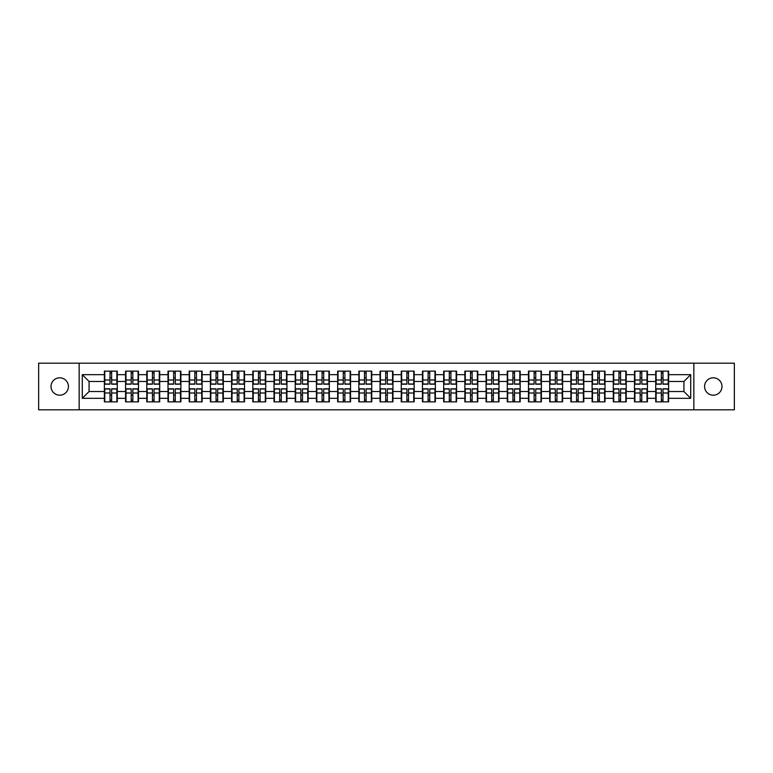 <?xml version="1.0" encoding="UTF-8"?>
<svg xmlns="http://www.w3.org/2000/svg" width="773" height="773" viewBox="0 0 773 773"><rect width="100%" height="100%" fill="white"/><g stroke="black" fill="none" stroke-linecap="round" stroke-linejoin="round"><path stroke-width="1.16" d="M713.276 395.196A8.696 8.696 0 0 1 704.58 386.5A8.696 8.696 0 0 1 713.276 377.804A8.696 8.696 0 0 1 721.982 386.5A8.696 8.696 0 0 1 713.276 395.196M59.724 395.196A8.696 8.696 0 0 1 51.018 386.5A8.696 8.696 0 0 1 59.724 377.804A8.696 8.696 0 0 1 68.42 386.5A8.696 8.696 0 0 1 59.724 395.196M693.845 409.816L734.35 409.816L734.35 363.184L693.845 363.184L693.845 409.816L79.155 409.816L79.155 363.184L38.65 363.184L38.65 409.816L79.155 409.816M693.845 363.184L79.155 363.184M683.921 391.534L683.921 381.466L668.626 381.466L668.626 391.534L683.921 391.534L690.714 398.327L690.714 374.673L668.626 374.673L668.626 371.137L655.717 371.137L655.717 381.466L647.426 381.466L647.426 391.534L655.717 391.534L655.717 381.466M690.714 398.327L668.626 398.327L668.626 401.863L655.717 401.863L655.717 398.327L647.426 398.327L647.426 401.863L634.507 401.863L634.507 398.327L626.217 398.327L626.217 401.863L613.298 401.863L613.298 398.327L605.008 398.327L605.008 401.863L592.099 401.863L592.099 398.327L583.808 398.327L583.808 401.863L570.889 401.863L570.889 398.327L562.599 398.327L562.599 401.863L549.69 401.863L549.69 398.327L541.39 398.327L541.39 401.863L528.481 401.863L528.481 398.327L520.19 398.327L520.19 401.863L507.272 401.863L507.272 398.327L498.981 398.327L498.981 401.863L486.072 401.863L486.072 398.327L477.782 398.327L477.782 401.863L464.863 401.863L464.863 398.327L456.572 398.327L456.572 401.863L443.663 401.863L443.663 398.327L435.363 398.327L435.363 401.863L422.454 401.863L422.454 398.327L414.164 398.327L414.164 401.863L401.245 401.863L401.245 398.327L392.955 398.327L392.955 401.863L380.045 401.863L380.045 398.327L371.755 398.327L371.755 401.863L358.836 401.863L358.836 398.327L350.546 398.327L350.546 401.863L337.637 401.863L337.637 398.327L329.337 398.327L329.337 401.863L316.428 401.863L316.428 398.327L308.137 398.327L308.137 401.863L295.218 401.863L295.218 398.327L286.928 398.327L286.928 401.863L274.019 401.863L274.019 398.327L265.728 398.327L265.728 401.863L252.81 401.863L252.81 398.327L244.519 398.327L244.519 401.863L231.61 401.863L231.61 398.327L223.31 398.327L223.31 401.863L210.401 401.863L210.401 398.327L202.111 398.327L202.111 401.863L189.192 401.863L189.192 398.327L180.901 398.327L180.901 401.863L167.992 401.863L167.992 398.327L159.702 398.327L159.702 401.863L146.783 401.863L146.783 398.327L138.493 398.327L138.493 401.863L125.574 401.863L125.574 398.327L117.283 398.327L117.283 401.863L104.374 401.863L104.374 398.327L82.286 398.327L82.286 374.673L104.374 374.673L104.374 381.466L89.079 381.466L89.079 391.534L104.374 391.534L104.374 381.466M655.717 374.673L647.426 374.673L647.426 371.137L634.507 371.137L634.507 374.673L626.217 374.673L626.217 371.137L613.298 371.137L613.298 374.673L605.008 374.673L605.008 371.137L592.099 371.137L592.099 374.673L583.808 374.673L583.808 371.137L570.889 371.137L570.889 374.673L562.599 374.673L562.599 371.137L549.69 371.137L549.69 374.673L541.39 374.673L541.39 371.137L528.481 371.137L528.481 374.673L520.19 374.673L520.19 371.137L507.272 371.137L507.272 374.673L498.981 374.673L498.981 371.137L486.072 371.137L486.072 374.673L477.782 374.673L477.782 371.137L464.863 371.137L464.863 374.673L456.572 374.673L456.572 371.137L443.663 371.137L443.663 374.673L435.363 374.673L435.363 371.137L422.454 371.137L422.454 374.673L414.164 374.673L414.164 371.137L401.245 371.137L401.245 374.673L392.955 374.673L392.955 371.137L380.045 371.137L380.045 374.673L371.755 374.673L371.755 371.137L358.836 371.137L358.836 374.673L350.546 374.673L350.546 371.137L337.637 371.137L337.637 374.673L329.337 374.673L329.337 371.137L316.428 371.137L316.428 374.673L308.137 374.673L308.137 371.137L295.218 371.137L295.218 374.673L286.928 374.673L286.928 371.137L274.019 371.137L274.019 374.673L265.728 374.673L265.728 371.137L252.81 371.137L252.81 374.673L244.519 374.673L244.519 371.137L231.61 371.137L231.61 374.673L223.31 374.673L223.31 371.137L210.401 371.137L210.401 374.673L202.111 374.673L202.111 371.137L189.192 371.137L189.192 374.673L180.901 374.673L180.901 371.137L167.992 371.137L167.992 374.673L159.702 374.673L159.702 371.137L146.783 371.137L146.783 374.673L138.493 374.673L138.493 371.137L125.574 371.137L125.574 374.673L117.283 374.673L117.283 371.137L104.374 371.137L104.374 374.673M655.717 391.534L655.717 398.327M647.426 391.534L647.426 398.327M647.426 374.673L647.426 381.466M626.217 391.534L634.507 391.534L634.507 381.466L626.217 381.466L626.217 398.327M634.507 391.534L634.507 398.327M634.507 374.673L634.507 381.466M626.217 374.673L626.217 381.466M605.008 391.534L613.298 391.534L613.298 381.466L605.008 381.466L605.008 398.327M613.298 391.534L613.298 398.327M613.298 374.673L613.298 381.466M605.008 374.673L605.008 381.466M583.808 391.534L592.099 391.534L592.099 381.466L583.808 381.466L583.808 398.327M592.099 391.534L592.099 398.327M592.099 374.673L592.099 381.466M583.808 374.673L583.808 381.466M562.599 391.534L570.889 391.534L570.889 381.466L562.599 381.466L562.599 398.327M570.889 391.534L570.889 398.327M570.889 374.673L570.889 381.466M562.599 374.673L562.599 381.466M541.39 391.534L549.69 391.534L549.69 381.466L541.39 381.466L541.39 398.327M549.69 391.534L549.69 398.327M549.69 374.673L549.69 381.466M541.39 374.673L541.39 381.466M520.19 391.534L528.481 391.534L528.481 381.466L520.19 381.466L520.19 398.327M528.481 391.534L528.481 398.327M528.481 374.673L528.481 381.466M520.19 374.673L520.19 381.466M498.981 391.534L507.272 391.534L507.272 381.466L498.981 381.466L498.981 398.327M507.272 391.534L507.272 398.327M507.272 374.673L507.272 381.466M498.981 374.673L498.981 381.466M477.782 391.534L486.072 391.534L486.072 381.466L477.782 381.466L477.782 398.327M486.072 391.534L486.072 398.327M486.072 374.673L486.072 381.466M477.782 374.673L477.782 381.466M456.572 391.534L464.863 391.534L464.863 381.466L456.572 381.466L456.572 398.327M464.863 391.534L464.863 398.327M464.863 374.673L464.863 381.466M456.572 374.673L456.572 381.466M435.363 391.534L443.663 391.534L443.663 381.466L435.363 381.466L435.363 398.327M443.663 391.534L443.663 398.327M443.663 374.673L443.663 381.466M435.363 374.673L435.363 381.466M414.164 391.534L422.454 391.534L422.454 381.466L414.164 381.466L414.164 398.327M422.454 391.534L422.454 398.327M422.454 374.673L422.454 381.466M414.164 374.673L414.164 381.466M392.955 391.534L401.245 391.534L401.245 381.466L392.955 381.466L392.955 398.327M401.245 391.534L401.245 398.327M401.245 374.673L401.245 381.466M392.955 374.673L392.955 381.466M371.755 391.534L380.045 391.534L380.045 381.466L371.755 381.466L371.755 398.327M380.045 391.534L380.045 398.327M380.045 374.673L380.045 381.466M371.755 374.673L371.755 381.466M350.546 391.534L358.836 391.534L358.836 381.466L350.546 381.466L350.546 398.327M358.836 391.534L358.836 398.327M358.836 374.673L358.836 381.466M350.546 374.673L350.546 381.466M329.337 391.534L337.637 391.534L337.637 381.466L329.337 381.466L329.337 398.327M337.637 391.534L337.637 398.327M337.637 374.673L337.637 381.466M329.337 374.673L329.337 381.466M308.137 391.534L316.428 391.534L316.428 381.466L308.137 381.466L308.137 398.327M316.428 391.534L316.428 398.327M316.428 374.673L316.428 381.466M308.137 374.673L308.137 381.466M286.928 391.534L295.218 391.534L295.218 381.466L286.928 381.466L286.928 398.327M295.218 391.534L295.218 398.327M295.218 374.673L295.218 381.466M286.928 374.673L286.928 381.466M265.728 391.534L274.019 391.534L274.019 381.466L265.728 381.466L265.728 398.327M274.019 391.534L274.019 398.327M274.019 374.673L274.019 381.466M265.728 374.673L265.728 381.466M244.519 391.534L252.81 391.534L252.81 381.466L244.519 381.466L244.519 398.327M252.81 391.534L252.81 398.327M252.81 374.673L252.81 381.466M244.519 374.673L244.519 381.466M223.31 391.534L231.61 391.534L231.61 381.466L223.31 381.466L223.31 398.327M231.61 391.534L231.61 398.327M231.61 374.673L231.61 381.466M223.31 374.673L223.31 381.466M202.111 391.534L210.401 391.534L210.401 381.466L202.111 381.466L202.111 398.327M210.401 391.534L210.401 398.327M210.401 374.673L210.401 381.466M202.111 374.673L202.111 381.466M180.901 391.534L189.192 391.534L189.192 381.466L180.901 381.466L180.901 398.327M189.192 391.534L189.192 398.327M189.192 374.673L189.192 381.466M180.901 374.673L180.901 381.466M159.702 391.534L167.992 391.534L167.992 381.466L159.702 381.466L159.702 398.327M167.992 391.534L167.992 398.327M167.992 374.673L167.992 381.466M159.702 374.673L159.702 381.466M138.493 391.534L146.783 391.534L146.783 381.466L138.493 381.466L138.493 398.327M146.783 391.534L146.783 398.327M146.783 374.673L146.783 381.466M138.493 374.673L138.493 381.466M117.283 391.534L125.574 391.534L125.574 381.466L117.283 381.466L117.283 398.327M125.574 391.534L125.574 398.327M125.574 374.673L125.574 381.466M117.283 374.673L117.283 381.466M104.374 391.534L104.374 398.327M89.079 391.534L82.286 398.327M82.286 374.673L89.079 381.466M668.626 391.534L668.626 398.327M668.626 374.673L668.626 381.466M690.714 374.673L683.921 381.466M116.878 371.137L116.878 384.191L111.65 384.191L111.65 371.137M110.017 371.137L110.017 384.191L104.78 384.191L104.78 371.137M110.017 372.905L111.65 372.905M111.65 377.939L110.017 377.939M104.78 401.863L104.78 388.809L110.017 388.809L110.017 401.863M111.65 401.863L111.65 388.809L116.878 388.809L116.878 401.863M111.65 400.095L110.017 400.095M110.017 395.061L111.65 395.061M138.087 371.137L138.087 384.191L132.85 384.191L132.85 371.137M131.217 371.137L131.217 384.191L125.989 384.191L125.989 371.137M131.217 372.905L132.85 372.905M132.85 377.939L131.217 377.939M159.286 371.137L159.286 384.191L154.059 384.191L154.059 371.137M152.426 371.137L152.426 384.191L147.189 384.191L147.189 371.137M152.426 372.905L154.059 372.905M154.059 377.939L152.426 377.939M180.496 371.137L180.496 384.191L175.258 384.191L175.258 371.137M173.635 371.137L173.635 384.191L168.398 384.191L168.398 371.137M173.635 372.905L175.258 372.905M175.258 377.939L173.635 377.939M201.705 371.137L201.705 384.191L196.468 384.191L196.468 371.137M194.835 371.137L194.835 384.191L189.607 384.191L189.607 371.137M194.835 372.905L196.468 372.905M196.468 377.939L194.835 377.939M222.904 371.137L222.904 384.191L217.677 384.191L217.677 371.137M216.044 371.137L216.044 384.191L210.807 384.191L210.807 371.137M216.044 372.905L217.677 372.905M217.677 377.939L216.044 377.939M125.989 401.863L125.989 388.809L131.217 388.809L131.217 401.863M132.85 401.863L132.85 388.809L138.087 388.809L138.087 401.863M132.85 400.095L131.217 400.095M131.217 395.061L132.85 395.061M147.189 401.863L147.189 388.809L152.426 388.809L152.426 401.863M154.059 401.863L154.059 388.809L159.286 388.809L159.286 401.863M154.059 400.095L152.426 400.095M152.426 395.061L154.059 395.061M168.398 401.863L168.398 388.809L173.635 388.809L173.635 401.863M175.258 401.863L175.258 388.809L180.496 388.809L180.496 401.863M175.258 400.095L173.635 400.095M173.635 395.061L175.258 395.061M189.607 401.863L189.607 388.809L194.835 388.809L194.835 401.863M196.468 401.863L196.468 388.809L201.705 388.809L201.705 401.863M196.468 400.095L194.835 400.095M194.835 395.061L196.468 395.061M210.807 401.863L210.807 388.809L216.044 388.809L216.044 401.863M217.677 401.863L217.677 388.809L222.904 388.809L222.904 401.863M217.677 400.095L216.044 400.095M216.044 395.061L217.677 395.061M244.113 371.137L244.113 384.191L238.876 384.191L238.876 371.137M237.243 371.137L237.243 384.191L232.016 384.191L232.016 371.137M237.243 372.905L238.876 372.905M238.876 377.939L237.243 377.939M232.016 401.863L232.016 388.809L237.243 388.809L237.243 401.863M238.876 401.863L238.876 388.809L244.113 388.809L244.113 401.863M238.876 400.095L237.243 400.095M237.243 395.061L238.876 395.061M265.313 371.137L265.313 384.191L260.086 384.191L260.086 371.137M258.453 371.137L258.453 384.191L253.215 384.191L253.215 371.137M258.453 372.905L260.086 372.905M260.086 377.939L258.453 377.939M253.215 401.863L253.215 388.809L258.453 388.809L258.453 401.863M260.086 401.863L260.086 388.809L265.313 388.809L265.313 401.863M260.086 400.095L258.453 400.095M258.453 395.061L260.086 395.061M286.522 371.137L286.522 384.191L281.285 384.191L281.285 371.137M279.662 371.137L279.662 384.191L274.425 384.191L274.425 371.137M279.662 372.905L281.285 372.905M281.285 377.939L279.662 377.939M274.425 401.863L274.425 388.809L279.662 388.809L279.662 401.863M281.285 401.863L281.285 388.809L286.522 388.809L286.522 401.863M281.285 400.095L279.662 400.095M279.662 395.061L281.285 395.061M307.731 371.137L307.731 384.191L302.494 384.191L302.494 371.137M300.861 371.137L300.861 384.191L295.634 384.191L295.634 371.137M300.861 372.905L302.494 372.905M302.494 377.939L300.861 377.939M295.634 401.863L295.634 388.809L300.861 388.809L300.861 401.863M302.494 401.863L302.494 388.809L307.731 388.809L307.731 401.863M302.494 400.095L300.861 400.095M300.861 395.061L302.494 395.061M328.931 371.137L328.931 384.191L323.703 384.191L323.703 371.137M322.07 371.137L322.07 384.191L316.833 384.191L316.833 371.137M322.07 372.905L323.703 372.905M323.703 377.939L322.07 377.939M316.833 401.863L316.833 388.809L322.07 388.809L322.07 401.863M323.703 401.863L323.703 388.809L328.931 388.809L328.931 401.863M323.703 400.095L322.07 400.095M322.07 395.061L323.703 395.061M350.14 371.137L350.14 384.191L344.903 384.191L344.903 371.137M343.27 371.137L343.27 384.191L338.043 384.191L338.043 371.137M343.27 372.905L344.903 372.905M344.903 377.939L343.27 377.939M338.043 401.863L338.043 388.809L343.27 388.809L343.27 401.863M344.903 401.863L344.903 388.809L350.14 388.809L350.14 401.863M344.903 400.095L343.27 400.095M343.27 395.061L344.903 395.061M371.34 371.137L371.34 384.191L366.112 384.191L366.112 371.137M364.479 371.137L364.479 384.191L359.242 384.191L359.242 371.137M364.479 372.905L366.112 372.905M366.112 377.939L364.479 377.939M359.242 401.863L359.242 388.809L364.479 388.809L364.479 401.863M366.112 401.863L366.112 388.809L371.34 388.809L371.34 401.863M366.112 400.095L364.479 400.095M364.479 395.061L366.112 395.061M392.549 371.137L392.549 384.191L387.312 384.191L387.312 371.137M385.688 371.137L385.688 384.191L380.451 384.191L380.451 371.137M385.688 372.905L387.312 372.905M387.312 377.939L385.688 377.939M380.451 401.863L380.451 388.809L385.688 388.809L385.688 401.863M387.312 401.863L387.312 388.809L392.549 388.809L392.549 401.863M387.312 400.095L385.688 400.095M385.688 395.061L387.312 395.061M413.758 371.137L413.758 384.191L408.521 384.191L408.521 371.137M406.888 371.137L406.888 384.191L401.66 384.191L401.66 371.137M406.888 372.905L408.521 372.905M408.521 377.939L406.888 377.939M401.66 401.863L401.66 388.809L406.888 388.809L406.888 401.863M408.521 401.863L408.521 388.809L413.758 388.809L413.758 401.863M408.521 400.095L406.888 400.095M406.888 395.061L408.521 395.061M434.957 371.137L434.957 384.191L429.73 384.191L429.73 371.137M428.097 371.137L428.097 384.191L422.86 384.191L422.86 371.137M428.097 372.905L429.73 372.905M429.73 377.939L428.097 377.939M422.86 401.863L422.86 388.809L428.097 388.809L428.097 401.863M429.73 401.863L429.73 388.809L434.957 388.809L434.957 401.863M429.73 400.095L428.097 400.095M428.097 395.061L429.73 395.061M456.167 371.137L456.167 384.191L450.93 384.191L450.93 371.137M449.297 371.137L449.297 384.191L444.069 384.191L444.069 371.137M449.297 372.905L450.93 372.905M450.93 377.939L449.297 377.939M444.069 401.863L444.069 388.809L449.297 388.809L449.297 401.863M450.93 401.863L450.93 388.809L456.167 388.809L456.167 401.863M450.93 400.095L449.297 400.095M449.297 395.061L450.93 395.061M477.366 371.137L477.366 384.191L472.139 384.191L472.139 371.137M470.506 371.137L470.506 384.191L465.269 384.191L465.269 371.137M470.506 372.905L472.139 372.905M472.139 377.939L470.506 377.939M465.269 401.863L465.269 388.809L470.506 388.809L470.506 401.863M472.139 401.863L472.139 388.809L477.366 388.809L477.366 401.863M472.139 400.095L470.506 400.095M470.506 395.061L472.139 395.061M498.575 371.137L498.575 384.191L493.338 384.191L493.338 371.137M491.715 371.137L491.715 384.191L486.478 384.191L486.478 371.137M491.715 372.905L493.338 372.905M493.338 377.939L491.715 377.939M486.478 401.863L486.478 388.809L491.715 388.809L491.715 401.863M493.338 401.863L493.338 388.809L498.575 388.809L498.575 401.863M493.338 400.095L491.715 400.095M491.715 395.061L493.338 395.061M519.785 371.137L519.785 384.191L514.547 384.191L514.547 371.137M512.914 371.137L512.914 384.191L507.687 384.191L507.687 371.137M512.914 372.905L514.547 372.905M514.547 377.939L512.914 377.939M507.687 401.863L507.687 388.809L512.914 388.809L512.914 401.863M514.547 401.863L514.547 388.809L519.785 388.809L519.785 401.863M514.547 400.095L512.914 400.095M512.914 395.061L514.547 395.061M540.984 371.137L540.984 384.191L535.757 384.191L535.757 371.137M534.124 371.137L534.124 384.191L528.887 384.191L528.887 371.137M534.124 372.905L535.757 372.905M535.757 377.939L534.124 377.939M528.887 401.863L528.887 388.809L534.124 388.809L534.124 401.863M535.757 401.863L535.757 388.809L540.984 388.809L540.984 401.863M535.757 400.095L534.124 400.095M534.124 395.061L535.757 395.061M562.193 371.137L562.193 384.191L556.956 384.191L556.956 371.137M555.323 371.137L555.323 384.191L550.096 384.191L550.096 371.137M555.323 372.905L556.956 372.905M556.956 377.939L555.323 377.939M550.096 401.863L550.096 388.809L555.323 388.809L555.323 401.863M556.956 401.863L556.956 388.809L562.193 388.809L562.193 401.863M556.956 400.095L555.323 400.095M555.323 395.061L556.956 395.061M583.393 371.137L583.393 384.191L578.165 384.191L578.165 371.137M576.532 371.137L576.532 384.191L571.295 384.191L571.295 371.137M576.532 372.905L578.165 372.905M578.165 377.939L576.532 377.939M571.295 401.863L571.295 388.809L576.532 388.809L576.532 401.863M578.165 401.863L578.165 388.809L583.393 388.809L583.393 401.863M578.165 400.095L576.532 400.095M576.532 395.061L578.165 395.061M604.602 371.137L604.602 384.191L599.365 384.191L599.365 371.137M597.742 371.137L597.742 384.191L592.505 384.191L592.505 371.137M597.742 372.905L599.365 372.905M599.365 377.939L597.742 377.939M592.505 401.863L592.505 388.809L597.742 388.809L597.742 401.863M599.365 401.863L599.365 388.809L604.602 388.809L604.602 401.863M599.365 400.095L597.742 400.095M597.742 395.061L599.365 395.061M625.811 371.137L625.811 384.191L620.574 384.191L620.574 371.137M618.941 371.137L618.941 384.191L613.714 384.191L613.714 371.137M618.941 372.905L620.574 372.905M620.574 377.939L618.941 377.939M613.714 401.863L613.714 388.809L618.941 388.809L618.941 401.863M620.574 401.863L620.574 388.809L625.811 388.809L625.811 401.863M620.574 400.095L618.941 400.095M618.941 395.061L620.574 395.061M647.011 371.137L647.011 384.191L641.783 384.191L641.783 371.137M640.15 371.137L640.15 384.191L634.913 384.191L634.913 371.137M640.15 372.905L641.783 372.905M641.783 377.939L640.15 377.939M634.913 401.863L634.913 388.809L640.15 388.809L640.15 401.863M641.783 401.863L641.783 388.809L647.011 388.809L647.011 401.863M641.783 400.095L640.15 400.095M640.15 395.061L641.783 395.061M668.22 371.137L668.22 384.191L662.983 384.191L662.983 371.137M661.35 371.137L661.35 384.191L656.122 384.191L656.122 371.137M661.35 372.905L662.983 372.905M662.983 377.939L661.35 377.939M656.122 401.863L656.122 388.809L661.35 388.809L661.35 401.863M662.983 401.863L662.983 388.809L668.22 388.809L668.22 401.863M662.983 400.095L661.35 400.095M661.35 395.061L662.983 395.061M110.017 379.997L104.78 379.997M110.017 384.017L104.78 384.017M116.878 379.997L111.65 379.997M116.878 384.017L111.65 384.017M111.65 393.003L116.878 393.003M111.65 388.983L116.878 388.983M104.78 393.003L110.017 393.003M104.78 388.983L110.017 388.983M131.217 379.997L125.989 379.997M131.217 384.017L125.989 384.017M138.087 379.997L132.85 379.997M138.087 384.017L132.85 384.017M152.426 379.997L147.189 379.997M152.426 384.017L147.189 384.017M159.286 379.997L154.059 379.997M159.286 384.017L154.059 384.017M173.635 379.997L168.398 379.997M173.635 384.017L168.398 384.017M180.496 379.997L175.258 379.997M180.496 384.017L175.258 384.017M194.835 379.997L189.607 379.997M194.835 384.017L189.607 384.017M201.705 379.997L196.468 379.997M201.705 384.017L196.468 384.017M216.044 379.997L210.807 379.997M216.044 384.017L210.807 384.017M222.904 379.997L217.677 379.997M222.904 384.017L217.677 384.017M132.85 393.003L138.087 393.003M132.85 388.983L138.087 388.983M125.989 393.003L131.217 393.003M125.989 388.983L131.217 388.983M154.059 393.003L159.286 393.003M154.059 388.983L159.286 388.983M147.189 393.003L152.426 393.003M147.189 388.983L152.426 388.983M175.258 393.003L180.496 393.003M175.258 388.983L180.496 388.983M168.398 393.003L173.635 393.003M168.398 388.983L173.635 388.983M196.468 393.003L201.705 393.003M196.468 388.983L201.705 388.983M189.607 393.003L194.835 393.003M189.607 388.983L194.835 388.983M217.677 393.003L222.904 393.003M217.677 388.983L222.904 388.983M210.807 393.003L216.044 393.003M210.807 388.983L216.044 388.983M237.243 379.997L232.016 379.997M237.243 384.017L232.016 384.017M244.113 379.997L238.876 379.997M244.113 384.017L238.876 384.017M238.876 393.003L244.113 393.003M238.876 388.983L244.113 388.983M232.016 393.003L237.243 393.003M232.016 388.983L237.243 388.983M258.453 379.997L253.215 379.997M258.453 384.017L253.215 384.017M265.313 379.997L260.086 379.997M265.313 384.017L260.086 384.017M260.086 393.003L265.313 393.003M260.086 388.983L265.313 388.983M253.215 393.003L258.453 393.003M253.215 388.983L258.453 388.983M279.662 379.997L274.425 379.997M279.662 384.017L274.425 384.017M286.522 379.997L281.285 379.997M286.522 384.017L281.285 384.017M281.285 393.003L286.522 393.003M281.285 388.983L286.522 388.983M274.425 393.003L279.662 393.003M274.425 388.983L279.662 388.983M300.861 379.997L295.634 379.997M300.861 384.017L295.634 384.017M307.731 379.997L302.494 379.997M307.731 384.017L302.494 384.017M302.494 393.003L307.731 393.003M302.494 388.983L307.731 388.983M295.634 393.003L300.861 393.003M295.634 388.983L300.861 388.983M322.07 379.997L316.833 379.997M322.07 384.017L316.833 384.017M328.931 379.997L323.703 379.997M328.931 384.017L323.703 384.017M323.703 393.003L328.931 393.003M323.703 388.983L328.931 388.983M316.833 393.003L322.07 393.003M316.833 388.983L322.07 388.983M343.27 379.997L338.043 379.997M343.27 384.017L338.043 384.017M350.14 379.997L344.903 379.997M350.14 384.017L344.903 384.017M344.903 393.003L350.14 393.003M344.903 388.983L350.14 388.983M338.043 393.003L343.27 393.003M338.043 388.983L343.27 388.983M364.479 379.997L359.242 379.997M364.479 384.017L359.242 384.017M371.34 379.997L366.112 379.997M371.34 384.017L366.112 384.017M366.112 393.003L371.34 393.003M366.112 388.983L371.34 388.983M359.242 393.003L364.479 393.003M359.242 388.983L364.479 388.983M385.688 379.997L380.451 379.997M385.688 384.017L380.451 384.017M392.549 379.997L387.312 379.997M392.549 384.017L387.312 384.017M387.312 393.003L392.549 393.003M387.312 388.983L392.549 388.983M380.451 393.003L385.688 393.003M380.451 388.983L385.688 388.983M406.888 379.997L401.66 379.997M406.888 384.017L401.66 384.017M413.758 379.997L408.521 379.997M413.758 384.017L408.521 384.017M408.521 393.003L413.758 393.003M408.521 388.983L413.758 388.983M401.66 393.003L406.888 393.003M401.66 388.983L406.888 388.983M428.097 379.997L422.86 379.997M428.097 384.017L422.86 384.017M434.957 379.997L429.73 379.997M434.957 384.017L429.73 384.017M429.73 393.003L434.957 393.003M429.73 388.983L434.957 388.983M422.86 393.003L428.097 393.003M422.86 388.983L428.097 388.983M449.297 379.997L444.069 379.997M449.297 384.017L444.069 384.017M456.167 379.997L450.93 379.997M456.167 384.017L450.93 384.017M450.93 393.003L456.167 393.003M450.93 388.983L456.167 388.983M444.069 393.003L449.297 393.003M444.069 388.983L449.297 388.983M470.506 379.997L465.269 379.997M470.506 384.017L465.269 384.017M477.366 379.997L472.139 379.997M477.366 384.017L472.139 384.017M472.139 393.003L477.366 393.003M472.139 388.983L477.366 388.983M465.269 393.003L470.506 393.003M465.269 388.983L470.506 388.983M491.715 379.997L486.478 379.997M491.715 384.017L486.478 384.017M498.575 379.997L493.338 379.997M498.575 384.017L493.338 384.017M493.338 393.003L498.575 393.003M493.338 388.983L498.575 388.983M486.478 393.003L491.715 393.003M486.478 388.983L491.715 388.983M512.914 379.997L507.687 379.997M512.914 384.017L507.687 384.017M519.785 379.997L514.547 379.997M519.785 384.017L514.547 384.017M514.547 393.003L519.785 393.003M514.547 388.983L519.785 388.983M507.687 393.003L512.914 393.003M507.687 388.983L512.914 388.983M534.124 379.997L528.887 379.997M534.124 384.017L528.887 384.017M540.984 379.997L535.757 379.997M540.984 384.017L535.757 384.017M535.757 393.003L540.984 393.003M535.757 388.983L540.984 388.983M528.887 393.003L534.124 393.003M528.887 388.983L534.124 388.983M555.323 379.997L550.096 379.997M555.323 384.017L550.096 384.017M562.193 379.997L556.956 379.997M562.193 384.017L556.956 384.017M556.956 393.003L562.193 393.003M556.956 388.983L562.193 388.983M550.096 393.003L555.323 393.003M550.096 388.983L555.323 388.983M576.532 379.997L571.295 379.997M576.532 384.017L571.295 384.017M583.393 379.997L578.165 379.997M583.393 384.017L578.165 384.017M578.165 393.003L583.393 393.003M578.165 388.983L583.393 388.983M571.295 393.003L576.532 393.003M571.295 388.983L576.532 388.983M597.742 379.997L592.505 379.997M597.742 384.017L592.505 384.017M604.602 379.997L599.365 379.997M604.602 384.017L599.365 384.017M599.365 393.003L604.602 393.003M599.365 388.983L604.602 388.983M592.505 393.003L597.742 393.003M592.505 388.983L597.742 388.983M618.941 379.997L613.714 379.997M618.941 384.017L613.714 384.017M625.811 379.997L620.574 379.997M625.811 384.017L620.574 384.017M620.574 393.003L625.811 393.003M620.574 388.983L625.811 388.983M613.714 393.003L618.941 393.003M613.714 388.983L618.941 388.983M640.15 379.997L634.913 379.997M640.15 384.017L634.913 384.017M647.011 379.997L641.783 379.997M647.011 384.017L641.783 384.017M641.783 393.003L647.011 393.003M641.783 388.983L647.011 388.983M634.913 393.003L640.15 393.003M634.913 388.983L640.15 388.983M661.35 379.997L656.122 379.997M661.35 384.017L656.122 384.017M668.22 379.997L662.983 379.997M668.22 384.017L662.983 384.017M662.983 393.003L668.22 393.003M662.983 388.983L668.22 388.983M656.122 393.003L661.35 393.003M656.122 388.983L661.35 388.983"/></g></svg>
